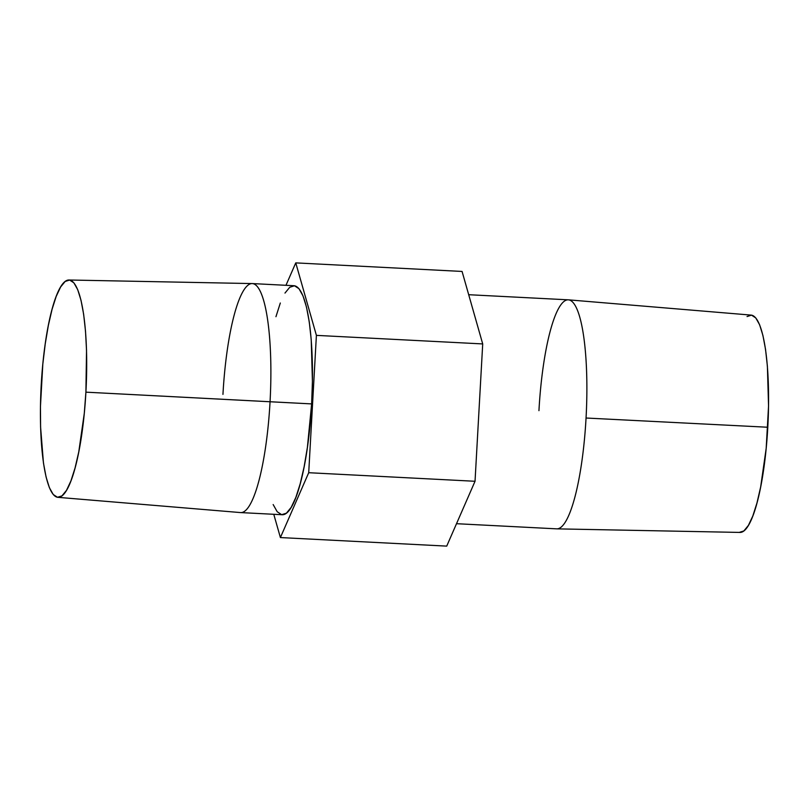 <?xml version="1.0" encoding="UTF-8"?>
<svg xmlns="http://www.w3.org/2000/svg" width="809" height="809" viewBox="0 0 809 809"><rect width="100%" height="100%" fill="white"/><g stroke="black" fill="none" stroke-linecap="round" stroke-linejoin="round"><path stroke-width="1.21" d="M284.98 293.07L289.764 287.256L294.476 285.769L298.956 288.682L303.001 295.892L306.49 307.096L309.26 321.891L311.222 339.689L312.426 381.504L311.637 403.903L270.054 401.76A114.656 23.714 -87.1 0 0 252.236 283.575L68.998 280.005A108.8 22.51 92.9 0 1 85.906 392.163L311.637 403.903A114.656 23.714 -87.1 0 0 293.97 285.719L252.398 283.575A114.656 23.714 92.9 0 1 270.054 401.76A114.656 23.714 92.9 0 1 240.607 512.582L282.189 514.726A114.656 23.714 -87.1 0 0 311.637 403.903L307.39 447.417L304.113 466.864L300.21 483.752L295.841 497.424L291.179 507.364L286.396 513.189L281.684 514.676L277.214 511.753L273.159 504.553M57.813 497.323L240.455 512.572A114.656 23.714 -87.1 0 0 270.054 401.76L85.906 392.163A108.8 22.51 92.9 0 1 57.813 497.323A108.8 22.51 92.9 0 1 41.208 385.175A108.8 22.51 92.9 0 1 68.998 280.005M222.95 394.408A114.656 23.714 92.9 0 1 252.398 283.575M456.509 523.696L556.602 528.843A114.656 23.714 -87.1 0 0 586.05 418.02L767.792 427.243A108.8 22.51 -87.1 0 0 751.187 315.106L568.545 299.846A114.656 23.714 92.9 0 1 586.05 418.02A114.656 23.714 -87.1 0 0 568.393 299.836L468.694 294.709M538.946 410.659A114.656 23.714 92.9 0 1 568.545 299.846M308.714 472.709L475.035 481.274L446.72 546.115L280.399 537.56L308.714 472.709L316.4 335.371L482.71 343.926L475.035 481.274L308.714 472.709L316.4 335.371L295.76 262.885L462.07 271.44L482.71 343.926L316.4 335.371L295.76 262.885L285.971 285.304L295.76 262.885L462.07 271.44L482.71 343.926L475.035 481.274L446.72 546.115L280.399 537.56L308.714 472.709M273.776 514.291L280.399 537.56L273.776 514.291M586.05 418.02A114.656 23.714 92.9 0 1 556.764 528.853L740.002 532.423A108.8 22.51 -87.1 0 0 767.792 427.243L586.05 418.02M739.375 532.362L743.845 530.957L748.386 525.435L752.815 516L756.951 503.026L760.652 486.998L766.184 448.368L768.55 405.987L767.397 366.315L765.547 349.417L762.907 335.381L759.611 324.743L755.758 317.907L751.521 315.146L747.041 316.552M275.95 316.693L280.318 303.011M85.906 392.163L86.533 350.327L85.511 331.225L83.651 314.337L81.021 300.301L77.715 289.662L73.872 282.826L69.625 280.056L65.155 281.461L60.614 286.993L56.185 296.428L52.049 309.402L48.348 325.43L45.233 343.886L42.816 364.06L40.45 406.431L40.581 427.01L43.453 463.001L46.093 477.037L49.389 487.675L53.242 494.511L57.479 497.282L61.959 495.877L66.5 490.345L70.929 480.91L75.065 467.936L78.766 451.907L84.298 413.278L85.906 392.163"/></g></svg>
